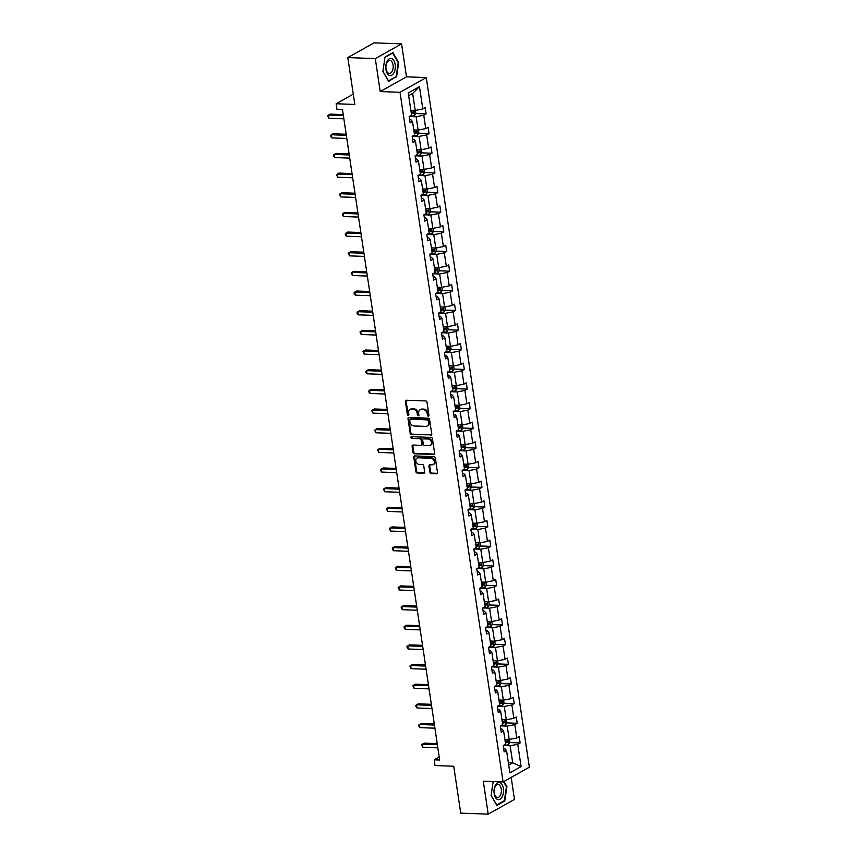 <?xml version="1.0" encoding="UTF-8"?>
<svg xmlns="http://www.w3.org/2000/svg" width="857" height="857" viewBox="0 0 857 857"><rect width="100%" height="100%" fill="white"/><g stroke="black" fill="none" stroke-linecap="round" stroke-linejoin="round"><path stroke-width="1.29" d="M428.329 416.202A0.911 0.718 -119.3 0 0 428.961 415.366L426.99 402.222A1.296 1.018 -119.3 0 0 425.725 400.947L406.304 400.219A1.296 1.018 -119.3 0 0 405.415 401.408L407.375 414.552A0.911 0.718 -119.3 0 0 408.885 414.617L408.639 412.913A4.156 3.267 -119.3 0 1 410.053 409.421A4.156 3.267 -119.3 0 1 411.499 409.078L413.117 409.143A4.156 3.267 -119.3 0 1 417.155 413.235L417.413 414.927A0.911 0.718 -119.3 0 0 418.923 414.992L418.666 413.288A4.156 3.267 -119.3 0 1 420.091 409.796A4.156 3.267 -119.3 0 1 421.526 409.453L423.144 409.517A4.156 3.267 -119.3 0 1 427.193 413.61L427.45 415.302A0.911 0.718 -119.3 0 0 428.329 416.202M347.813 57.569L374.08 42.85L401.569 43.878L375.291 58.608L347.813 57.569L354.819 104.447L336.137 103.751L336.994 109.482L342.489 109.685L439.673 760.02L434.178 759.816L435.035 765.547L453.728 766.244L460.734 813.122L488.211 814.15L514.479 799.431L511.19 777.395M429.893 472.25A1.296 1.018 -119.3 0 0 431.157 473.525L436.609 473.728A1.296 1.018 -119.3 0 0 437.498 472.539L435.324 457.938A1.296 1.018 -119.3 0 0 434.06 456.663L414.638 455.935A1.296 1.018 -119.3 0 0 413.738 457.135L415.924 471.725A1.296 1.018 -119.3 0 0 417.188 473.01L423.765 473.257A1.296 1.018 -119.3 0 0 424.665 472.057L423.733 465.812A1.296 1.018 -119.3 0 0 422.469 464.537L419.202 464.408A3.471 2.732 -119.3 0 1 415.999 461.73A3.471 2.732 -119.3 0 1 417.005 458.077A3.471 2.732 -119.3 0 1 418.216 457.788L430.996 458.27A3.471 2.732 -119.3 0 1 434.199 460.948A3.471 2.732 -119.3 0 1 433.192 464.612A3.471 2.732 -119.3 0 1 431.982 464.89L429.86 464.805A1.296 1.018 -119.3 0 0 428.961 466.004L429.893 472.25L430.6 471.853A1.296 1.018 -119.3 0 0 431.864 473.128L437.316 473.332A1.296 1.018 -119.3 0 0 437.359 473.332L436.609 473.728M375.291 58.608L380.219 91.56L400.005 92.299L503.07 781.938L483.284 781.198L488.211 814.15M430.857 435.27A1.296 1.018 -119.3 0 0 431.757 434.07L429.571 419.48A1.296 1.018 -119.3 0 0 428.307 418.195L408.885 417.466A1.296 1.018 -119.3 0 0 407.996 418.666L410.171 433.267A1.296 1.018 -119.3 0 0 411.435 434.542L431.564 434.874A1.296 1.018 -119.3 0 0 431.607 434.874M432.442 438.709L434.628 453.299A1.296 1.018 -119.3 0 1 433.728 454.499L414.317 453.771A1.296 1.018 -119.3 0 1 413.053 452.496L412.11 446.251A1.296 1.018 -119.3 0 1 413.01 445.051L420.883 445.351A1.296 1.018 -119.3 0 0 421.783 444.151L421.162 440.005A1.296 1.018 -119.3 0 0 419.898 438.73L411.692 438.42A0.911 0.718 -119.3 0 1 411.435 436.695L431.178 437.434A1.296 1.018 -119.3 0 1 432.442 438.709M503.68 748.675L504.902 748.718L506.541 750.571L504.162 751.9L503.22 745.601L505.598 744.262L503.605 730.914L501.227 732.242L500.284 725.943L502.663 724.604L500.659 711.256L498.281 712.585L497.349 706.286L499.727 704.947L497.724 691.599L495.346 692.927L494.403 686.628L496.781 685.289L494.789 671.942L492.411 673.27L491.468 666.971L493.846 665.632L491.854 652.284L489.476 653.612L488.533 647.314L490.911 645.974L488.918 632.627L486.53 633.955L485.598 627.656L487.976 626.328L485.973 612.969L483.594 614.298L482.652 607.999L485.03 606.67L483.037 593.312L480.659 594.64L479.716 588.341L482.095 587.013L480.102 573.654L477.724 574.983L476.781 568.684L479.159 567.355L477.167 553.997L474.789 555.325L473.846 549.026L476.224 547.698L474.221 534.34L471.843 535.668L470.9 529.369L473.278 528.041L471.286 514.682L468.908 516.01L467.965 509.711L470.343 508.383L468.351 495.025L465.972 496.353L465.03 490.054L467.408 488.726L465.415 475.367L463.037 476.696L462.094 470.397L464.473 469.068L462.469 455.71L460.091 457.038L459.148 450.739L461.527 449.411L459.534 436.052L457.156 437.381L456.213 431.082L458.591 429.753L456.599 416.395L454.221 417.723L453.278 411.424L455.656 410.096L453.664 396.737L451.285 398.066L450.343 391.767L452.721 390.438L450.718 377.08L448.34 378.408L447.397 372.109L449.775 370.781L447.783 357.423L445.404 358.751L444.462 352.452L446.84 351.124L444.847 337.765L442.469 339.093L441.526 332.795L443.905 331.466L441.912 318.108L439.534 319.436L438.591 313.137L440.969 311.809L438.966 298.45L436.588 299.779L435.645 293.48L438.034 292.151L436.031 278.793L433.653 280.121L432.71 273.822L435.088 272.494L433.096 259.135L430.717 260.464L429.775 254.165L432.153 252.836L430.16 239.478L427.782 240.806L426.84 234.507L429.218 233.179L427.215 219.82L424.836 221.149L423.904 214.85L426.283 213.522L424.279 200.163L421.901 201.491L420.958 195.192L423.337 193.864L421.344 180.506L418.966 181.834L418.023 175.535L420.401 174.207L418.409 160.848L416.031 162.177L415.088 155.878L417.466 154.549L415.463 141.191L413.085 142.519L412.153 136.22L414.531 134.892L412.528 121.533L410.149 122.862L409.207 116.563L411.585 115.234L408.253 92.931L419.469 86.643L422.812 108.946L425.19 107.607L426.133 113.917L423.744 115.245L425.747 128.604L428.125 127.264L429.068 133.574L426.69 134.903L428.682 148.261L431.06 146.922L432.003 153.232L429.625 154.56L431.617 167.918L433.996 166.579L434.938 172.889L432.56 174.217L434.563 187.576L436.941 186.237L437.873 192.546L435.495 193.875L437.498 207.233L439.877 205.894L440.819 212.193L438.441 213.532L440.434 226.891L442.812 225.552L443.755 231.851L441.376 233.19L443.369 246.548L445.747 245.209L446.69 251.508L444.312 252.847L446.315 266.206L448.693 264.867L449.625 271.166L447.247 272.505L449.25 285.863L451.628 284.524L452.571 290.823L450.193 292.162L452.185 305.52L454.564 304.181L455.506 310.48L453.128 311.819L455.121 325.178L457.499 323.839L458.441 330.138L456.063 331.477L458.056 344.835L460.445 343.496L461.377 349.795L458.998 351.134L461.002 364.493L463.38 363.154L464.323 369.453L461.944 370.792L463.937 384.15L466.315 382.811L467.258 389.11L464.88 390.449L466.872 403.808L469.25 402.469L470.193 408.768L467.815 410.107L469.807 423.465L472.186 422.126L473.128 428.425L470.75 429.764L472.753 443.123L475.132 441.784L476.074 448.082L473.696 449.422L475.689 462.78L478.067 461.441L479.009 467.74L476.631 469.079L478.624 482.437L481.002 481.098L481.945 487.397L479.566 488.736L481.559 502.095L483.937 500.756L484.88 507.055L482.502 508.394L484.505 521.752L486.883 520.413L487.826 526.712L485.448 528.051L487.44 541.41L489.818 540.071L490.761 546.37L488.383 547.709L490.375 561.067L492.754 559.728L493.696 566.027L491.318 567.366L493.311 580.725L495.689 579.386L496.632 585.685L494.253 587.024L496.257 600.382L498.635 599.043L499.577 605.342L497.199 606.681L499.192 620.039L501.57 618.7L502.513 624.999L500.134 626.338L502.127 639.697L504.505 638.358L505.448 644.657L503.07 645.996L505.062 659.354L507.44 658.015L508.383 664.314L506.005 665.653L508.008 679.012L510.386 677.673L511.329 683.972L508.94 685.311L510.943 698.669L513.322 697.33L514.264 703.629L511.886 704.968L513.879 718.327L516.257 716.988L517.2 723.287L514.821 724.626L516.814 737.984L519.192 736.645L520.135 742.944L517.757 744.283L521.088 766.587L509.872 772.875L506.541 750.571M400.005 92.299L426.272 77.569L529.347 767.219L503.07 781.938M500.863 725.879L507.226 726.125L509.219 739.473L504.859 739.312L505.159 741.359M509.219 739.473L516.814 737.984M507.226 726.125L514.821 724.626M500.745 729.018L501.966 729.061L503.605 730.914M497.917 706.222L504.28 706.468L506.283 719.816L501.923 719.655M506.283 719.816L513.879 718.327M504.28 706.468L511.886 704.968M497.799 709.36L499.031 709.403L500.659 711.256M494.982 686.564L501.345 686.811L503.338 700.158L498.978 699.998M503.338 700.158L510.943 698.669M501.345 686.811L508.94 685.311M494.864 689.703L496.096 689.746L497.724 691.599M492.047 666.907L498.41 667.153L500.402 680.501L496.042 680.34M500.402 680.501L508.008 679.012M498.41 667.153L506.005 665.653M491.929 670.045L493.15 670.088L494.789 671.942M489.111 647.249L495.475 647.496L497.467 660.843L493.107 660.683M497.467 660.843L505.062 659.354M495.475 647.496L503.07 645.996M488.993 650.388L490.215 650.431L491.854 652.284M486.165 627.592L492.529 627.838L494.532 641.186L490.172 641.025M494.532 641.186L502.127 639.697M492.529 627.838L500.134 626.338M486.048 630.731L487.279 630.773L488.918 632.627M483.23 607.934L489.593 608.181L491.597 621.529L487.237 621.368L487.537 623.414M491.597 621.529L499.192 620.039M489.593 608.181L497.199 606.681M483.112 611.073L484.344 611.116L485.973 612.969M480.295 588.277L486.658 588.523L488.651 601.871L484.291 601.71L484.601 603.757M488.651 601.871L496.257 600.382M486.658 588.523L494.253 587.024M480.177 591.416L481.398 591.469L483.037 593.312M477.36 568.62L483.723 568.866L485.715 582.214L481.355 582.053M485.715 582.214L493.311 580.725M483.723 568.866L491.318 567.366M477.242 571.758L478.463 571.812L480.102 573.654M474.424 548.962L480.777 549.208L482.78 562.556L478.42 562.396M482.78 562.556L490.375 561.067M480.777 549.208L488.383 547.709M474.307 552.101L475.528 552.154L477.167 553.997M471.479 529.305L477.842 529.551L479.845 542.899L475.485 542.738M479.845 542.899L487.44 541.41M477.842 529.551L485.448 528.051M471.361 532.443L472.593 532.497L474.221 534.34M468.543 509.647L474.907 509.894L476.899 523.252L472.539 523.081M476.899 523.252L484.505 521.752M474.907 509.894L482.502 508.394M468.425 512.786L469.647 512.84L471.286 514.682M465.608 489.99L471.971 490.236L473.964 503.595L469.604 503.423M473.964 503.595L481.559 502.095M471.971 490.236L479.566 488.736M465.49 493.129L466.711 493.182L468.351 495.025M462.673 470.332L469.025 470.579L471.029 483.937L466.669 483.766L466.969 485.812M471.029 483.937L478.624 482.437M469.025 470.579L476.631 469.079M462.555 473.471L463.776 473.525L465.415 475.367M459.727 450.675L466.09 450.921L468.093 464.28L463.733 464.108L464.033 466.154M468.093 464.28L475.689 462.78M466.09 450.921L473.696 449.422M459.609 453.814L460.841 453.867L462.469 455.71M456.792 431.017L463.155 431.264L465.147 444.622L460.787 444.451M465.147 444.622L472.753 443.123M463.155 431.264L470.75 429.764M456.674 434.156L457.906 434.21L459.534 436.052M453.856 411.36L460.22 411.606L462.212 424.965L457.852 424.793M462.212 424.965L469.807 423.465M460.22 411.606L467.815 410.107M453.739 414.499L454.96 414.552L456.599 416.395M450.921 391.703L457.284 391.949L459.277 405.307L454.917 405.136M459.277 405.307L466.872 403.808M457.284 391.949L464.88 390.449M450.803 394.841L452.025 394.895L453.664 396.737M447.975 372.045L454.339 372.292L456.342 385.65L451.982 385.479M456.342 385.65L463.937 384.15M454.339 372.292L461.944 370.792M447.857 375.184L449.089 375.237L450.718 377.08M445.04 352.388L451.403 352.634L453.396 365.993L449.036 365.821M453.396 365.993L461.002 364.493M451.403 352.634L458.998 351.134M444.922 355.526L446.154 355.58L447.783 357.423M442.105 332.741L448.468 332.977L450.461 346.335L446.101 346.164L446.411 348.21M450.461 346.335L458.056 344.835M448.468 332.977L456.063 331.477M441.987 335.869L443.208 335.923L444.847 337.765M439.17 313.084L445.533 313.319L447.525 326.678L443.165 326.506M447.525 326.678L455.121 325.178M445.533 313.319L453.128 311.819M439.052 316.212L440.273 316.265L441.912 318.108M436.224 293.426L442.587 293.662L444.59 307.02L440.23 306.849M444.59 307.02L452.185 305.52M442.587 293.662L450.193 292.162M436.106 296.554L437.338 296.608L438.966 298.45M433.288 273.769L439.652 274.004L441.644 287.363L437.284 287.191M441.644 287.363L449.25 285.863M439.652 274.004L447.247 272.505M433.171 276.897L434.403 276.95L436.031 278.793M430.353 254.111L436.716 254.347L438.709 267.705L434.349 267.534M438.709 267.705L446.315 266.206M436.716 254.347L444.312 252.847M430.235 257.239L431.457 257.293L433.096 259.135M427.418 234.454L433.781 234.689L435.774 248.048L431.414 247.877M435.774 248.048L443.369 246.548M433.781 234.689L441.376 233.19M427.3 237.582L428.521 237.635L430.16 239.478M424.472 214.796L430.835 215.032L432.839 228.391L428.479 228.219L428.779 230.265M432.839 228.391L440.434 226.891M430.835 215.032L438.441 213.532M424.354 217.924L425.586 217.978L427.215 219.82M421.537 195.139L427.9 195.375L429.893 208.733L425.533 208.562L425.843 210.608M429.893 208.733L437.498 207.233M427.9 195.375L435.495 193.875M421.419 198.267L422.651 198.321L424.279 200.163M418.602 175.481L424.965 175.717L426.957 189.076L422.597 188.904M426.957 189.076L434.563 187.576M424.965 175.717L432.56 174.217M418.484 178.61L419.705 178.663L421.344 180.506M415.666 155.824L422.03 156.06L424.022 169.418L419.662 169.247M424.022 169.418L431.617 167.918M422.03 156.06L429.625 154.56M415.549 158.952L416.77 159.006L418.409 160.848M412.72 136.167L419.084 136.402L421.087 149.761L416.727 149.589M421.087 149.761L428.682 148.261M419.084 136.402L426.69 134.903M412.603 139.295L413.835 139.348L415.463 141.191M409.785 116.509L416.148 116.745L418.141 130.103L413.781 129.932M418.141 130.103L425.747 128.604M416.148 116.745L423.744 115.245M409.667 119.637L410.899 119.691L412.528 121.533M419.469 86.643L412.667 93.434L415.206 110.446L410.846 110.274M415.206 110.446L422.812 108.946M380.219 91.56L406.486 76.83L401.569 43.878M406.486 76.83L426.272 77.569M353.277 94.141L336.137 103.751M439.223 756.988L434.178 759.816M508.704 765.033L512.7 762.784L510.161 745.783L503.798 745.536M508.34 762.623L512.7 762.784L521.088 766.587M412.667 93.434L408.66 95.673M510.161 745.783L517.757 744.283M415.763 113.52L426.133 113.917M418.698 133.178L429.068 133.574M421.633 152.835L432.003 153.232M424.579 172.493L434.938 172.889M427.514 192.15L437.873 192.546M430.45 211.808L440.819 212.193M433.385 231.465L443.755 231.851M436.331 251.122L446.69 251.508M439.266 270.78L449.625 271.166M442.201 290.437L452.571 290.823M445.137 310.095L455.506 310.48M448.082 329.752L458.441 330.138M451.018 349.41L461.377 349.795M453.953 369.067L464.323 369.453M456.888 388.724L467.258 389.11M459.834 408.382L470.193 408.768M462.769 428.039L473.128 428.425M465.705 447.697L476.074 448.082M468.64 467.354L479.009 467.74M471.586 487.012L481.945 487.397M474.521 506.669L484.88 507.055M477.456 526.327L487.826 526.712M480.391 545.984L490.761 546.37M483.337 565.641L493.696 566.027M486.273 585.299L496.632 585.685M489.208 604.956L499.577 605.342M492.143 624.614L502.513 624.999M495.078 644.271L505.448 644.657M498.024 663.929L508.383 664.314M500.959 683.586L511.329 683.972M503.895 703.243L514.264 703.629M506.83 722.901L517.2 723.287M509.776 742.558L520.135 742.944M396.555 76.937L398.698 62.561L392.924 52.62L385.007 57.055L382.875 71.431L388.65 81.372L395.655 76.905M503.509 781.691L506.433 786.737L504.366 800.663L496.696 804.959L491.104 795.328L493.15 781.573L491.082 795.467L496.856 805.409L504.762 800.984L506.905 786.597L503.916 781.466M428.918 415.784A0.911 0.718 -119.3 0 1 428.157 414.906L427.9 413.203A4.156 3.267 -119.3 0 0 423.861 409.121L423.144 409.517M420.091 409.796L420.798 409.4A4.156 3.267 -119.3 0 1 422.244 409.057L423.861 409.121M410.053 409.421L410.771 409.025A4.156 3.267 -119.3 0 1 412.206 408.682L413.824 408.746A4.156 3.267 -119.3 0 1 417.873 412.828L418.12 414.531A0.911 0.718 -119.3 0 0 418.891 415.409M406.261 400.219A1.296 1.018 -119.3 0 0 406.122 401.012L408.093 414.156A0.911 0.718 -119.3 0 0 408.853 415.034M408.843 417.466A1.296 1.018 -119.3 0 0 408.703 418.27L410.889 432.86A1.296 1.018 -119.3 0 0 412.153 434.145L431.564 434.874M428.264 420.776A0.911 0.718 -119.3 0 0 427.375 419.887L410.332 419.244A0.911 0.718 -119.3 0 0 409.71 420.08L409.978 421.88A4.156 3.267 -119.3 0 0 414.017 425.961L425.672 426.4A4.156 3.267 -119.3 0 0 427.107 426.068A4.156 3.267 -119.3 0 0 428.532 422.576L428.264 420.776L428.971 420.38A0.911 0.718 -119.3 0 0 428.093 419.491L427.375 419.887M410.503 419.148A0.911 0.718 -119.3 0 1 411.039 418.848L428.093 419.491M427.107 426.068L427.825 425.672A4.156 3.267 -119.3 0 0 429.239 422.18L428.532 422.576M428.971 420.38L429.239 422.18M412.967 445.051A1.296 1.018 -119.3 0 0 412.828 445.854L413.76 452.1A1.296 1.018 -119.3 0 0 415.024 453.374L434.445 454.103A1.296 1.018 -119.3 0 0 434.488 454.103M421.333 445.244L422.04 444.847A1.296 1.018 -119.3 0 0 422.49 443.755L421.869 439.609A1.296 1.018 -119.3 0 0 420.605 438.334L411.692 438.42M411.564 436.695A0.911 0.718 -119.3 0 0 412.41 438.023M429.057 445.651A3.471 2.732 -119.3 0 0 430.257 445.372A3.471 2.732 -119.3 0 0 431.264 441.719A3.471 2.732 -119.3 0 0 428.072 439.041L423.562 438.87A1.296 1.018 -119.3 0 0 422.672 440.07L423.294 444.205A1.296 1.018 -119.3 0 0 424.558 445.49L429.057 445.651M430.257 445.372L430.975 444.976A3.471 2.732 -119.3 0 0 431.982 441.312A3.471 2.732 -119.3 0 0 428.779 438.634L428.072 439.041M423.112 438.977L423.829 438.57A1.296 1.018 -119.3 0 1 424.279 438.473L428.779 438.634M429.818 464.805A1.296 1.018 -119.3 0 0 429.668 465.608L430.6 471.853M433.192 464.612L433.899 464.215A3.471 2.732 -119.3 0 0 434.906 460.552A3.471 2.732 -119.3 0 0 431.703 457.874L430.996 458.27M417.005 458.077L417.723 457.681A3.471 2.732 -119.3 0 1 418.923 457.392L431.703 457.874M414.595 455.935A1.296 1.018 -119.3 0 0 414.456 456.738L416.631 471.329A1.296 1.018 -119.3 0 0 417.895 472.603L424.483 472.85A1.296 1.018 -119.3 0 0 424.515 472.85M398.141 62.54L398.698 62.561M506.348 786.587L506.905 786.597M503.862 800.941L504.762 800.984M415.42 110.403L415.859 113.36L414.627 115.416A3.503 0.932 171.5 0 1 411.778 116.231L409.218 116.584M411.381 113.842L411.424 113.831A3.503 0.932 -8.5 0 0 413.61 113.317L413.374 111.796A3.503 0.932 171.5 0 1 411.199 112.321L411.156 112.321M411.799 111.742L412.024 113.253L411.317 113.381M343.218 114.602L330.191 114.11L328.413 115.106L343.378 115.663M328.884 118.255L327.653 115.695L328.413 115.106L328.884 118.255L343.85 118.812M418.355 130.06L418.805 133.017L417.573 135.074A3.503 0.932 171.5 0 1 414.713 135.888L412.153 136.242M414.317 133.499L414.36 133.488A3.503 0.932 -8.5 0 0 416.545 132.974L416.32 131.453A3.503 0.932 171.5 0 1 414.135 131.978L414.092 131.978M414.734 131.4L414.959 132.91L414.252 133.039M345.392 129.171L345.092 127.157M421.301 149.718L421.74 152.675L420.508 154.731A3.503 0.932 171.5 0 1 417.648 155.546L415.088 155.899M417.252 153.157L417.295 153.146A3.503 0.932 -8.5 0 0 419.48 152.632L419.255 151.111A3.503 0.932 171.5 0 1 417.07 151.635L417.027 151.635M417.67 151.057L417.895 152.567L417.188 152.696M348.338 148.829L348.038 146.815M346.153 134.26L333.127 133.767L331.348 134.763L346.314 135.32M331.82 137.913L330.781 136.617L330.598 135.352L331.348 134.763L331.82 137.913L346.785 138.47M349.099 153.917L336.062 153.424L334.284 154.421L349.26 154.978M334.755 157.57L333.716 156.274L333.534 155.01L334.284 154.421L334.755 157.57L349.72 158.127M391.81 58.597A8.591 4.767 92.1 0 0 385.95 65.132A8.591 4.767 92.1 0 0 389.314 75.373A8.591 4.767 92.1 0 0 395.173 68.839A8.591 4.767 92.1 0 0 391.81 58.597M390.503 60.601A6.502 3.61 92.1 0 0 389.806 60.44A6.502 3.61 92.1 0 0 385.993 66.171A6.502 3.61 92.1 0 0 388.617 73.295A6.502 3.61 92.1 0 0 389.314 73.445A6.502 3.61 92.1 0 0 393.127 67.724A6.502 3.61 92.1 0 0 390.503 60.601M396.159 76.616L388.489 80.912L382.897 71.281L384.964 57.355L392.635 53.059L398.226 62.69L396.159 76.616M500.017 782.645A8.591 4.767 92.1 0 0 494.168 789.168A8.591 4.767 92.1 0 0 497.521 799.42A8.591 4.767 92.1 0 0 503.38 792.886A8.591 4.767 92.1 0 0 500.017 782.645M498.72 784.637A6.502 3.61 92.1 0 0 498.013 784.487A6.502 3.61 92.1 0 0 494.21 790.218A6.502 3.61 92.1 0 0 496.824 797.342A6.502 3.61 92.1 0 0 497.531 797.492A6.502 3.61 92.1 0 0 501.334 791.761A6.502 3.61 92.1 0 0 498.72 784.637M424.236 169.375L424.676 172.332L423.444 174.389A3.503 0.932 171.5 0 1 420.594 175.192L418.023 175.556M420.198 172.814L420.23 172.803A3.503 0.932 -8.5 0 0 422.415 172.289L422.19 170.768A3.503 0.932 171.5 0 1 420.005 171.293L419.705 169.257M420.605 170.714L420.841 172.225L420.123 172.353M351.274 168.486L350.974 166.472M352.034 173.575L338.997 173.082L337.23 174.078L352.195 174.635M337.701 177.228L336.469 174.667L337.23 174.078L337.701 177.228L352.666 177.785M427.172 189.033L427.611 191.989L426.379 194.046A3.503 0.932 171.5 0 1 423.529 194.85L420.969 195.214M423.133 192.471L423.176 192.461A3.503 0.932 -8.5 0 0 425.351 191.947L425.126 190.425A3.503 0.932 171.5 0 1 422.94 190.95L422.64 188.915M423.551 190.372L423.776 191.882L423.069 192.011M354.209 188.144L353.909 186.13M354.969 193.232L341.943 192.739L340.165 193.736L355.13 194.293M340.636 196.885L339.404 194.325L340.165 193.736L340.636 196.885L355.601 197.442M430.107 208.69L430.557 211.647L429.314 213.704A3.503 0.932 171.5 0 1 426.465 214.507L423.904 214.871M426.465 214.507L426.111 212.118A3.503 0.932 -8.5 0 0 428.296 211.604L428.072 210.083A3.503 0.932 171.5 0 1 425.886 210.608M426.486 210.029L426.711 211.54L426.004 211.668M357.144 207.801L356.844 205.787M357.905 212.89L344.878 212.397L343.1 213.393L358.065 213.95M343.571 216.542L342.532 215.246L342.35 213.982L343.1 213.393L343.571 216.542L358.537 217.1M433.053 228.348L433.492 231.304L432.26 233.361A3.503 0.932 171.5 0 1 429.4 234.165L426.84 234.529M429.003 231.776L429.046 231.776A3.503 0.932 -8.5 0 0 431.232 231.261L431.007 229.74A3.503 0.932 171.5 0 1 428.821 230.265M429.421 229.687L429.646 231.197L428.939 231.326M360.09 227.459L359.79 225.445M360.851 232.547L347.813 232.054L346.035 233.05L361.001 233.607M346.507 236.2L345.467 234.904L345.285 233.64L346.035 233.05L346.507 236.2L361.472 236.757M435.988 248.005L436.427 250.962L435.195 253.019A3.503 0.932 171.5 0 1 432.346 253.822L429.775 254.186M431.949 251.433L431.982 251.433A3.503 0.932 -8.5 0 0 434.167 250.908L433.942 249.398A3.503 0.932 171.5 0 1 431.757 249.923L431.714 249.923M432.357 249.344L432.592 250.855L431.874 250.983M363.025 247.116L362.725 245.102M363.786 252.204L350.749 251.712L348.981 252.708L363.946 253.265M349.452 255.857L348.221 253.297L348.981 252.708L349.452 255.857L364.418 256.414M438.923 267.663L439.362 270.619L438.131 272.676A3.503 0.932 171.5 0 1 435.281 273.479L432.721 273.844M434.885 271.091L434.928 271.091A3.503 0.932 -8.5 0 0 437.102 270.566L436.877 269.055A3.503 0.932 171.5 0 1 434.692 269.58L434.66 269.58M435.302 269.002L435.527 270.512L434.81 270.641M365.96 266.773L365.66 264.759M366.721 271.862L353.695 271.369L351.916 272.365L366.882 272.922M352.388 275.515L351.156 272.954L351.916 272.365L352.388 275.515L367.353 276.072M441.858 287.32L442.298 290.277L441.066 292.333A3.503 0.932 171.5 0 1 438.216 293.137L435.656 293.501M437.82 290.748L437.863 290.748A3.503 0.932 -8.5 0 0 440.048 290.223L439.823 288.713A3.503 0.932 171.5 0 1 437.638 289.238L437.595 289.238M438.238 288.659L438.463 290.169L437.756 290.298M368.896 286.431L368.596 284.417M369.656 291.519L356.63 291.026L354.852 292.023L369.817 292.58M355.323 295.172L354.284 293.876L354.102 292.612L354.852 292.023L355.323 295.172L370.288 295.729M444.794 306.977L445.244 309.934L444.012 311.991A3.503 0.932 171.5 0 1 441.151 312.794L438.591 313.159M440.755 310.405L440.798 310.405A3.503 0.932 -8.5 0 0 442.983 309.88L442.758 308.37A3.503 0.932 171.5 0 1 440.573 308.895L440.262 306.86M441.173 308.316L441.398 309.827L440.691 309.955M371.842 306.088L371.542 304.074M372.602 311.177L359.565 310.684L357.787 311.68L372.752 312.237M358.258 314.83L357.219 313.533L357.037 312.269L357.787 311.68L358.258 314.83L373.224 315.387M447.74 326.635L448.179 329.591L446.947 331.648A3.503 0.932 171.5 0 1 444.097 332.452L441.526 332.816M444.097 332.452L443.733 330.063A3.503 0.932 -8.5 0 0 445.919 329.538L445.694 328.027A3.503 0.932 171.5 0 1 443.508 328.552L443.465 328.552M444.108 327.974L444.344 329.484L443.626 329.613M374.777 325.746L374.477 323.732M375.537 330.834L362.5 330.341L360.733 331.338L375.698 331.895M361.193 334.487L359.972 331.927L360.733 331.338L361.193 334.487L376.169 335.044M450.675 346.292L451.114 349.249L449.882 351.306A3.503 0.932 171.5 0 1 447.033 352.109L444.462 352.473M447.033 352.109L446.679 349.72A3.503 0.932 -8.5 0 0 448.854 349.195L448.629 347.685A3.503 0.932 171.5 0 1 446.443 348.21M447.054 347.631L447.279 349.142L446.561 349.27M377.712 345.403L377.412 343.389M378.473 350.492L365.436 349.999L363.668 350.995L378.633 351.552M364.139 354.145L362.907 351.584L363.668 350.995L364.139 354.145L379.105 354.702M453.61 365.95L454.049 368.906L452.817 370.963A3.503 0.932 171.5 0 1 449.968 371.767L447.408 372.131M449.571 369.378L449.614 369.378A3.503 0.932 -8.5 0 0 451.8 368.853L451.575 367.342A3.503 0.932 171.5 0 1 449.389 367.867L449.347 367.867M449.989 367.289L450.214 368.799L449.507 368.928M380.647 365.061L380.347 363.047M381.408 370.149L368.381 369.656L366.603 370.653L381.569 371.21M367.075 373.802L366.035 372.506L365.853 371.242L366.603 370.653L367.075 373.802L382.04 374.359M456.545 385.607L456.995 388.564L455.763 390.621A3.503 0.932 171.5 0 1 452.903 391.424L450.343 391.788M452.507 389.035L452.55 389.035A3.503 0.932 -8.5 0 0 454.735 388.51L454.51 387A3.503 0.932 171.5 0 1 452.325 387.525L452.282 387.525M452.925 386.946L453.149 388.457L452.442 388.585M383.593 384.718L383.293 382.704M384.354 389.796L371.317 389.314L369.538 390.31L384.504 390.867M370.01 393.459L368.971 392.163L368.789 390.899L369.538 390.31L370.01 393.459L384.975 394.016M459.491 405.265L459.93 408.221L458.699 410.278A3.503 0.932 171.5 0 1 455.849 411.081L453.278 411.446M455.442 408.693L455.485 408.693A3.503 0.932 -8.5 0 0 457.67 408.168L457.445 406.657A3.503 0.932 171.5 0 1 455.26 407.182L455.217 407.182M455.86 406.604L456.085 408.114L455.378 408.243M386.528 404.375L386.228 402.362M387.289 409.453L374.252 408.971L372.484 409.967L387.45 410.524M372.945 413.117L371.724 410.557L372.484 409.967L372.945 413.117L387.921 413.674M462.426 424.922L462.866 427.879L461.634 429.925A3.503 0.932 171.5 0 1 458.784 430.739L456.213 431.103M458.388 428.35L458.42 428.35A3.503 0.932 -8.5 0 0 460.605 427.825L460.38 426.315A3.503 0.932 171.5 0 1 458.195 426.84L457.895 424.793M458.806 426.261L459.031 427.772L458.313 427.9M389.464 424.033L389.164 422.019M390.224 429.111L377.187 428.629L375.42 429.625L390.385 430.182M375.891 432.774L374.659 430.214L375.42 429.625L375.891 432.774L390.856 433.331M465.362 444.579L465.801 447.536L464.569 449.582A3.503 0.932 171.5 0 1 461.719 450.396L459.159 450.761M461.323 448.007L461.366 448.007A3.503 0.932 -8.5 0 0 463.551 447.483L463.326 445.972A3.503 0.932 171.5 0 1 461.141 446.497L460.83 444.451M461.741 445.919L461.966 447.429L461.259 447.558M392.399 443.69L392.099 441.676M393.159 448.768L380.133 448.286L378.355 449.282L393.32 449.839M378.826 452.432L377.594 449.871L378.355 449.282L378.826 452.432L393.792 452.989M468.297 464.237L468.747 467.194L467.515 469.24A3.503 0.932 171.5 0 1 464.655 470.054L462.094 470.418M464.655 470.054L464.301 467.665A3.503 0.932 -8.5 0 0 466.487 467.14L466.262 465.63A3.503 0.932 171.5 0 1 464.076 466.154M464.676 465.576L464.901 467.086L464.194 467.215M395.345 463.348L395.034 461.334M396.095 468.425L383.068 467.943L381.29 468.94L396.255 469.497M381.761 472.089L380.722 470.793L380.54 469.529L381.29 468.94L381.761 472.089L396.727 472.646M471.243 483.894L471.682 486.851L470.45 488.897A3.503 0.932 171.5 0 1 467.601 489.711L465.03 490.075M467.194 487.322L467.236 487.322A3.503 0.932 -8.5 0 0 469.422 486.797L469.197 485.287A3.503 0.932 171.5 0 1 467.011 485.812M467.611 485.233L467.836 486.744L467.129 486.872M398.28 483.005L397.98 480.991M399.041 488.083L386.004 487.601L384.225 488.597L399.201 489.154M384.697 491.747L383.475 489.186L384.225 488.597L384.697 491.747L399.673 492.304M474.178 503.552L474.617 506.508L473.385 508.555A3.503 0.932 171.5 0 1 470.536 509.369L467.965 509.733M470.139 506.98L470.172 506.98A3.503 0.932 -8.5 0 0 472.357 506.455L472.132 504.944A3.503 0.932 171.5 0 1 469.947 505.469L469.915 505.469M470.557 504.891L470.782 506.401L470.065 506.53M401.215 502.663L400.915 500.649M401.976 507.74L388.939 507.258L387.171 508.255L402.137 508.812M387.643 511.404L386.411 508.844L387.171 508.255L387.643 511.404L402.608 511.961M477.113 523.209L477.553 526.166L476.321 528.212A3.503 0.932 171.5 0 1 473.471 529.026L470.911 529.39M473.075 526.637L473.118 526.637A3.503 0.932 -8.5 0 0 475.303 526.112L475.067 524.602A3.503 0.932 171.5 0 1 472.893 525.127L472.85 525.127M473.493 524.548L473.717 526.059L473.01 526.187M404.15 522.32L403.851 520.306M404.911 527.398L391.885 526.916L390.106 527.912L405.072 528.469M390.578 531.061L389.346 528.501L390.106 527.912L390.578 531.061L405.543 531.619M480.049 542.867L480.498 545.823L479.267 547.869A3.503 0.932 171.5 0 1 476.406 548.684L473.846 549.048M476.01 546.295L476.053 546.295A3.503 0.932 -8.5 0 0 478.238 545.77L478.013 544.259A3.503 0.932 171.5 0 1 475.828 544.784L475.785 544.784M476.428 544.206L476.653 545.716L475.946 545.845M407.096 541.978L406.786 539.964M407.846 547.055L394.82 546.573L393.042 547.569L408.007 548.126M393.513 550.719L392.474 549.423L392.292 548.159L393.042 547.569L393.513 550.719L408.478 551.276M482.994 562.524L483.434 565.47L482.202 567.527A3.503 0.932 171.5 0 1 479.352 568.341L476.781 568.705M478.945 565.952L478.988 565.952A3.503 0.932 -8.5 0 0 481.173 565.427L480.948 563.917A3.503 0.932 171.5 0 1 478.763 564.442L478.463 562.396M479.363 563.863L479.588 565.374L478.881 565.502M410.032 561.635L409.732 559.621M410.792 566.713L397.755 566.231L395.977 567.227L410.953 567.784M396.448 570.376L395.227 567.816L395.977 567.227L396.448 570.376L411.424 570.933M485.93 582.182L486.369 585.127L485.137 587.184A3.503 0.932 171.5 0 1 482.287 587.998L479.716 588.363M482.287 587.998L481.923 585.61A3.503 0.932 -8.5 0 0 484.109 585.085L483.884 583.574A3.503 0.932 171.5 0 1 481.698 584.099L481.398 582.053M482.309 583.521L482.534 585.031L481.816 585.16M412.967 581.292L412.667 579.278M413.727 586.37L400.69 585.888L398.923 586.884L413.888 587.441M399.394 590.034L398.162 587.473L398.923 586.884L399.394 590.034L414.36 590.591M488.865 601.839L489.304 604.785L488.072 606.842A3.503 0.932 171.5 0 1 485.223 607.656L482.662 608.02M485.223 607.656L484.869 605.267A3.503 0.932 -8.5 0 0 487.055 604.742L486.819 603.232A3.503 0.932 171.5 0 1 484.644 603.757M485.244 603.178L485.469 604.688L484.762 604.817M415.902 600.95L415.602 598.936M416.663 606.028L403.636 605.545L401.858 606.542L416.823 607.099M402.329 609.691L401.097 607.131L401.858 606.542L402.329 609.691L417.295 610.248M491.8 621.496L492.25 624.442L491.018 626.499A3.503 0.932 171.5 0 1 488.158 627.313L485.598 627.678M487.762 624.924L487.804 624.924A3.503 0.932 -8.5 0 0 489.99 624.399L489.765 622.889A3.503 0.932 171.5 0 1 487.579 623.414M488.179 622.835L488.404 624.346L487.697 624.474M418.848 620.607L418.537 618.593M419.598 625.685L406.572 625.203L404.793 626.199L419.759 626.756M405.265 629.349L404.225 628.052L404.043 626.788L404.793 626.199L405.265 629.349L420.23 629.906M494.746 641.154L495.185 644.1L493.953 646.157A3.503 0.932 171.5 0 1 491.104 646.971L488.533 647.335M490.697 644.582L490.74 644.582A3.503 0.932 -8.5 0 0 492.925 644.057L492.7 642.546A3.503 0.932 171.5 0 1 490.515 643.071L490.472 643.071M491.115 642.493L491.34 644.003L490.632 644.132M421.783 640.265L421.483 638.251M422.544 645.342L409.507 644.86L407.728 645.857L422.705 646.414M408.2 649.006L407.161 647.71L406.979 646.446L407.728 645.857L408.2 649.006L423.165 649.563M497.681 660.811L498.121 663.757L496.889 665.814A3.503 0.932 171.5 0 1 494.039 666.628L491.468 666.992M493.643 664.239L493.675 664.239A3.503 0.932 -8.5 0 0 495.86 663.714L495.635 662.204A3.503 0.932 171.5 0 1 493.45 662.729L493.418 662.729M494.06 662.15L494.285 663.661L493.568 663.789M424.718 659.922L424.419 657.908M425.479 665L412.442 664.518L410.674 665.514L425.64 666.071M411.146 668.664L409.914 666.103L410.674 665.514L411.146 668.664L426.111 669.221M500.617 680.469L501.056 683.415L499.824 685.471A3.503 0.932 171.5 0 1 496.974 686.286L494.414 686.65M496.578 683.897L496.621 683.897A3.503 0.932 -8.5 0 0 498.806 683.372L498.57 681.861A3.503 0.932 171.5 0 1 496.396 682.386L496.353 682.386M496.996 681.808L497.221 683.318L496.514 683.447M427.654 679.58L427.354 677.566M428.414 684.657L415.388 684.175L413.61 685.172L428.575 685.729M414.081 688.321L412.849 685.761L413.61 685.172L414.081 688.321L429.046 688.878M503.552 700.115L504.002 703.072L502.759 705.129A3.503 0.932 171.5 0 1 499.91 705.943L497.349 706.307M499.513 703.554L499.556 703.554A3.503 0.932 -8.5 0 0 501.741 703.029L501.516 701.519A3.503 0.932 171.5 0 1 499.331 702.044L499.02 699.998M499.931 701.465L500.156 702.976L499.449 703.104M430.589 699.237L430.289 697.223M431.35 704.315L418.323 703.833L416.545 704.829L431.51 705.386M417.016 707.978L415.977 706.682L415.795 705.418L416.545 704.829L417.016 707.978L431.982 708.535M506.498 719.773L506.937 722.73L505.705 724.786A3.503 0.932 171.5 0 1 502.845 725.6L500.284 725.965M502.845 725.6L502.491 723.212A3.503 0.932 -8.5 0 0 504.677 722.687L504.452 721.176A3.503 0.932 171.5 0 1 502.266 721.701L502.223 721.701M502.866 721.123L503.091 722.633L502.384 722.762M433.535 718.894L433.235 716.881M434.295 723.972L421.258 723.49L419.48 724.486L434.445 725.043M419.951 727.636L418.912 726.34L418.73 725.076L419.48 724.486L419.951 727.636L434.917 728.193M509.433 739.43L509.872 742.387L508.64 744.444A3.503 0.932 171.5 0 1 505.791 745.258L503.22 745.622M505.791 745.258L505.426 742.869A3.503 0.932 -8.5 0 0 507.612 742.344L507.387 740.834A3.503 0.932 171.5 0 1 505.202 741.359M505.801 740.78L506.037 742.291L505.319 742.419M436.47 738.552L436.17 736.538M437.231 743.63L424.194 743.148L422.426 744.144L437.391 744.701M422.897 747.293L421.665 744.733L422.426 744.144L422.897 747.293L437.863 747.85M427.9 413.203L427.193 413.61M422.244 409.057L421.526 409.453M418.12 414.531L417.413 414.927M417.873 412.828L417.155 413.235M413.824 408.746L413.117 409.143M412.206 408.682L411.499 409.078M408.093 414.156L407.375 414.552M406.122 401.012L405.415 401.408M428.157 414.906L427.45 415.302M412.153 434.145L411.435 434.542M410.889 432.86L410.171 433.267M408.703 418.27L407.996 418.666M411.039 418.848L410.332 419.244M434.445 454.103L433.728 454.499M415.024 453.374L414.317 453.771M413.76 452.1L413.053 452.496M412.828 445.854L412.11 446.251M422.49 443.755L421.783 444.151M421.869 439.609L421.162 440.005M420.605 438.334L419.898 438.73M424.279 438.473L423.562 438.87M429.668 465.608L428.961 466.004M418.923 457.392L418.216 457.788M424.483 472.85L423.765 473.257M417.895 472.603L417.188 473.01M416.631 471.329L415.924 471.725M414.456 456.738L413.738 457.135M431.864 473.128L431.157 473.525M414.659 115.363L413.92 110.392M411.199 112.321L410.889 110.285M411.778 116.231L411.424 113.831M412.024 113.253L413.61 113.317M417.595 135.02L416.856 130.05M414.135 131.978L413.824 129.943M414.713 135.888L414.36 133.488M414.959 132.91L416.545 132.974M420.541 154.678L419.791 149.707M417.07 151.635L416.77 149.6M417.648 155.546L417.295 153.146M417.895 152.567L419.48 152.632M423.476 174.335L422.737 169.365M420.594 175.192L420.23 172.803M420.841 172.225L422.415 172.289M426.411 193.993L425.672 189.022M423.529 194.85L423.176 192.461M423.776 191.882L425.351 191.947M429.346 213.65L428.607 208.68M426.711 211.54L428.296 211.604M432.292 233.308L431.542 228.337M429.4 234.165L429.046 231.776M429.646 231.197L431.232 231.261M435.227 252.965L434.488 247.994M431.757 249.923L431.457 247.887M432.346 253.822L431.982 251.433M432.592 250.855L434.167 250.908M438.163 272.622L437.424 267.652M434.692 269.58L434.392 267.545M435.281 273.479L434.928 271.091M435.527 270.512L437.102 270.566M441.098 292.28L440.359 287.309M437.638 289.238L437.327 287.202M438.216 293.137L437.863 290.748M438.463 290.169L440.048 290.223M444.044 311.937L443.294 306.967M441.151 312.794L440.798 310.405M441.398 309.827L442.983 309.88M446.979 331.595L446.24 326.624M443.508 328.552L443.208 326.517M444.344 329.484L445.919 329.538M449.914 351.252L449.175 346.282M447.279 349.142L448.854 349.195M452.85 370.91L452.11 365.939M449.389 367.867L449.079 365.821M449.968 371.767L449.614 369.378M450.214 368.799L451.8 368.853M455.795 390.567L455.046 385.596M452.325 387.525L452.014 385.479M452.903 391.424L452.55 389.035M453.149 388.457L454.735 388.51M458.731 410.224L457.992 405.254M455.26 407.182L454.96 405.136M455.849 411.081L455.485 408.693M456.085 408.114L457.67 408.168M461.666 429.882L460.927 424.911M458.784 430.739L458.42 428.35M459.031 427.772L460.605 427.825M464.601 449.539L463.862 444.569M461.719 450.396L461.366 448.007M461.966 447.429L463.551 447.483M467.547 469.197L466.797 464.226M464.901 467.086L466.487 467.14M470.482 488.854L469.732 483.884M467.601 489.711L467.236 487.322M467.836 486.744L469.422 486.797M473.418 508.512L472.678 503.541M469.947 505.469L469.647 503.423M470.536 509.369L470.172 506.98M470.782 506.401L472.357 506.455M476.353 528.169L475.614 523.198M472.893 525.127L472.582 523.081M473.471 529.026L473.118 526.637M473.717 526.059L475.303 526.112M479.288 547.827L478.549 542.856M475.828 544.784L475.517 542.738M476.406 548.684L476.053 546.295M476.653 545.716L478.238 545.77M482.234 567.484L481.484 562.513M479.352 568.341L478.988 565.952M479.588 565.374L481.173 565.427M485.169 587.141L484.43 582.171M482.534 585.031L484.109 585.085M488.104 606.799L487.365 601.828M485.469 604.688L487.055 604.742M491.04 626.456L490.3 621.486M488.158 627.313L487.804 624.924M488.404 624.346L489.99 624.399M493.986 646.114L493.236 641.143M490.515 643.071L490.215 641.025M491.104 646.971L490.74 644.582M491.34 644.003L492.925 644.057M496.921 665.771L496.182 660.801M493.45 662.729L493.15 660.683M494.039 666.628L493.675 664.239M494.285 663.661L495.86 663.714M499.856 685.429L499.117 680.458M496.396 682.386L496.085 680.34M496.974 686.286L496.621 683.897M497.221 683.318L498.806 683.372M502.791 705.086L502.052 700.115M499.91 705.943L499.556 703.554M500.156 702.976L501.741 703.029M505.737 724.743L504.987 719.773M502.266 721.701L501.966 719.655M503.091 722.633L504.677 722.687M508.672 744.401L507.933 739.43M506.037 742.291L507.612 742.344M410.728 418.923L410.021 419.319"/></g></svg>
